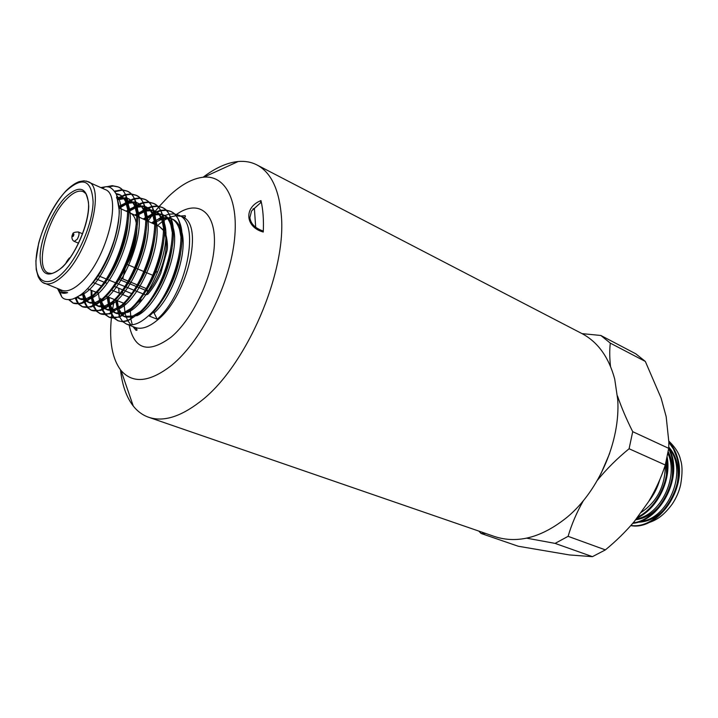 <?xml version="1.0" encoding="UTF-8"?>
<svg xmlns="http://www.w3.org/2000/svg" width="718" height="718" viewBox="0 0 718 718"><rect width="100%" height="100%" fill="white"/><g stroke="black" fill="none" stroke-linecap="round" stroke-linejoin="round"><path stroke-width="1.08" d="M636.399 518.854C660.147 515.578 679.201 477.12 667.893 453.417M640.77 512.679C657.051 501.99 665.245 486.041 665.344 464.833M635.762 519.751C645.159 518.495 653.568 513.298 661 504.144M672.003 478.359C673.34 468.244 672.075 459.349 668.189 451.694M666.466 474.607L666.304 461.01M630.925 525.441C657.939 529.785 686.946 487.773 676.661 456.971L673.493 449.082L668.844 442.297M633.159 522.875C658.101 519.886 679.955 481.67 671.007 454.368L668.727 448.229M637.638 517.104C656.126 508.138 670.002 481.554 666.771 458.981M648.677 501.487C653.802 494.944 657.509 487.675 659.797 479.678M636.947 518.082C656.701 509.583 671.689 480.602 667.166 457.133M632.764 523.332C658.074 521.241 680.843 482.46 671.716 454.7L668.763 447.197M669.813 449.405C688.113 471.905 667.677 519.787 640.241 521.43M668.772 447.081C676.688 456.038 679.578 467.741 677.433 482.191M667.507 505.445C658.873 516.475 649.018 522.067 637.943 522.201M648.327 522.758C656.485 520.254 663.674 515.677 672.227 504.072C676.383 497.834 679.201 491.309 680.691 484.488C682.513 473.539 682.468 465.363 680.556 459.96C679.39 453.794 675.485 447.511 668.835 441.094M668.844 441.848C672.784 446.147 675.62 451.29 677.361 457.285C687.817 488.5 657.912 530.898 630.763 525.621M101.292 285.827L92.891 282.371M263.264 232.022C245.009 227.103 243.824 207.206 260.975 200.582L260.454 202.907L251.542 211.002L249.873 217.608C250.699 223.612 254.899 228.001 262.483 230.783L263.264 232.022C263.838 220.166 263.075 209.683 260.975 200.582M111.389 318.02C109.055 341.454 112.25 358.919 120.974 370.407C132.821 384.058 149.748 382.335 171.737 365.238C199.649 342.306 226.726 290.934 233.476 247.243C240.368 203.436 226.7 175.129 203.894 177.149C192.657 178.243 180.828 184.732 168.407 196.624L159.243 206.389M203.158 177.211C215.328 167.895 227.005 162.654 238.196 161.505C245.009 160.886 251.246 162.026 256.918 164.925C270.524 172.114 278.593 188.224 281.115 213.273C287.73 270.982 245.825 367.912 199.505 402.161C179.949 417.068 162.995 422.094 148.644 417.257C142.64 415.148 137.515 411.414 133.27 406.047C126.395 397.144 122.141 385.072 120.507 369.833M478.771 531.069L481.123 533.483L518.225 546.236L569.455 554.942L592.44 556.656L555.077 543.391L568.1 536.337L605.382 549.889L592.44 556.656M665.299 465.004L629.094 448.759L632.711 431.671L668.718 448.346L665.299 465.004C661.233 477.605 655.669 489.802 648.614 501.604L634.191 521.654C625.575 531.787 615.972 541.201 605.382 549.889M645.329 361.441L610.291 343.123L600.858 335.477L635.807 353.821L645.329 361.441L661.098 398.059L666.169 416.655L668.844 441.983L668.718 448.346M609.627 453.48L600.804 474.051M610.291 343.123C609.492 350.061 609.564 357.797 610.506 366.324M582.038 333.628L600.858 335.477M629.094 448.759C617.292 458.38 606.737 468.863 597.439 480.225M617.489 395.968C621.447 407.474 626.518 419.375 632.711 431.671M555.077 543.391L526.644 538.168M583.42 500.59C576.734 512.356 571.627 524.275 568.1 536.337M485.727 533.465L481.123 533.483M260.454 202.907L254.378 208.346L255.68 227.202M252.987 208.92L254.378 208.346M86.196 181.026L104.999 189.471C122.94 194.686 106.865 259.449 81.242 282.336C73.532 289.551 67.043 292.181 61.757 290.243L42.685 282.434M59.863 291.705L61.739 296.83L57.521 288.564L59.863 291.705C61.676 293.429 64.27 293.743 67.627 292.639L62.511 292.082L58.382 288.905M61.739 296.83C63.624 299.397 67.196 300.169 72.464 299.128C78.442 296.722 83.171 293.527 86.663 289.542C89.974 286.437 94.471 280.478 100.152 271.664C107.332 258.956 109.782 252.951 113.507 242.244C117.213 231.277 119.52 216.028 119.269 210.562L116.54 194.695C113.148 188.681 109.459 186.043 105.456 186.788L100.906 187.577M62.699 292.154L67.627 292.639M117.043 195.897C132.211 215.705 102.468 290.144 79.438 295.681M116.307 194.192L120.795 195.206L126.969 201.641M128.217 204.684C138.062 228.656 111.173 291.84 89.956 298.85M87.434 299.72L81.242 299.505L77.643 296.83M118.201 199.703L126.197 198.365M126.951 198.473L129.689 199.326L136.088 206.093M137.344 209.234C146.876 233.314 120.651 294.936 99.47 302.323M96.867 303.256L90.306 303.095L87.057 300.851M86.564 300.295L83.261 292.729M119.359 208.076L127.283 203.58M128.028 203.311L135.217 202.449M135.962 202.575L138.493 203.4L145.117 210.509M146.382 213.758C155.609 237.918 130.03 298.024 108.894 305.76M106.21 306.765L99.281 306.649L96.176 304.585M95.673 304.037L93.995 301.578L92.281 296.947M92.066 296.031L91.348 290.341M128.657 211.523L136.312 207.421M137.039 207.179L144.147 206.506M144.883 206.649L150.026 209.27L154.065 214.879M155.321 218.245C164.251 242.46 139.301 301.075 118.237 309.153M115.481 310.23L108.176 310.167L105.214 308.264M104.693 307.744L101.184 300.941M137.757 215.041L145.251 211.245M145.96 211.029L152.988 210.527M153.724 210.688L158.768 213.345L162.914 219.223M164.189 222.697C172.805 246.956 148.482 304.109 127.499 312.501M124.654 313.649L116.971 313.658L114.162 311.908M113.632 311.406L110.016 304.863M109.782 304.028L108.732 297.27M144.919 219.807L145.951 219.089M146.75 218.559L154.092 215.05M154.792 214.853L161.738 214.52M162.474 214.691L164.395 215.382C167.447 216.791 169.879 219.502 171.692 223.531M172.957 227.121C181.277 251.399 157.556 307.116 136.68 315.812M133.754 317.042L125.695 317.114L123.029 315.507M122.491 315.022L118.775 308.731M118.524 307.932L117.294 300.671M153.257 223.666L154.864 222.562M155.644 222.068L162.842 218.819M163.533 218.649L170.408 218.478M171.144 218.658L172.858 219.304C176.027 220.758 178.531 223.594 180.38 227.803M181.645 231.51C188.188 252.153 172.885 296.337 154.092 312.994L157.224 319.25L149.308 316.073C170.965 297.028 188.358 245.556 179.967 223.316C177.965 217.374 174.932 213.452 170.866 211.55L170.094 211.191C192.846 218.434 177.247 290.88 148.5 315.749C139.983 323.513 132.668 326.295 126.556 324.105L122.922 321.754M152.53 223.325L154.819 221.413M155.573 220.821L162.331 216.54M162.95 216.244L168.613 214.269M169.134 214.161L173.962 213.901M174.411 213.955L178.522 215.122C201.426 222.454 186.043 294.604 157.224 319.25M122.581 321.422L119.673 317.105M119.421 316.557L117.474 309.727M115.589 299.989L117.348 308.866L116.872 300.501M144.237 219.493L145.925 218.057M146.696 217.428L153.634 212.86M158.247 207.574L154.262 212.528L160.042 210.428M160.581 210.311L165.481 209.979M165.93 210.024L170.094 211.191M157.377 206.066L161.586 207.215C184.194 214.368 168.362 287.128 139.687 312.204C131.188 320.031 123.909 322.858 117.851 320.695L114.189 318.289M113.857 317.948L110.958 313.488M110.716 312.922L108.84 305.805M108.714 304.908L108.355 297.126M135.873 215.624L136.923 214.709M137.721 214.036L144.848 209.162M145.494 208.821L151.39 206.542M151.929 206.416L156.91 206.021M148.734 202.063L152.988 203.212C175.443 210.266 159.387 283.332 130.784 308.623C122.302 316.512 115.068 319.384 109.073 317.239L105.384 314.789M105.043 314.439L102.162 309.826M101.92 309.234L100.125 301.811M128.639 210.661L135.962 205.447M136.626 205.079L142.64 202.638M143.196 202.494L148.258 202.027M140.001 198.024L144.309 199.155C166.612 206.12 150.322 279.499 121.791 305.006C113.336 312.967 106.138 315.884 100.197 313.757L96.481 311.253M96.149 310.885L93.286 306.119M93.044 305.5L91.339 297.746M91.24 296.767L91.096 290.243M119.206 207.502L126.978 201.713M127.66 201.318L133.808 198.698M134.383 198.545L139.525 197.988M131.188 193.941L135.549 195.072C157.682 201.929 141.159 275.622 112.708 301.363C104.281 309.386 97.118 312.348 91.24 310.248L87.506 307.672M87.165 307.304L84.32 302.359M84.096 301.722L82.462 293.402M117.77 198.051L124.887 194.722M125.462 194.56L130.703 193.914M122.275 189.83L126.7 190.934C148.671 197.701 131.897 271.709 103.536 297.674C95.126 305.76 88.009 308.767 82.193 306.694L78.433 304.064M78.091 303.678L75.139 298.132M114.467 191.221L121.791 189.803M106.408 186.806L112.188 185.657L117.761 186.77C139.561 193.429 122.545 267.76 94.273 293.94C85.882 302.107 78.809 305.159 73.048 303.104L68.686 299.702M116.513 197.531C125.659 215.49 109.971 265.983 89.992 285.935M115.939 193.483L119.008 194.381C121.863 195.691 124.124 198.285 125.785 202.171L127.795 209.961M128.127 221.171C127.041 243.86 113.821 274.536 99.649 289.318M92.604 295.547L86.025 298.868L79.42 298.778L76.925 297.234M117.86 198.365L126.036 197.836M126.826 198.069L127.921 198.5C130.918 199.882 133.27 202.638 134.966 206.775L136.923 214.754M137.138 226.547C135.756 248.652 123.325 277.48 109.639 292.208M102.297 298.859L95.575 302.386L88.502 302.377L86.456 301.219M85.864 300.725L81.933 293.833M119.134 206.21L127.077 202.261M134.051 199.227L127.813 202.054L135.065 201.973L134.966 206.775M135.855 202.225L136.734 202.584C139.884 204.038 142.326 206.955 144.058 211.352L145.96 219.528M146.041 231.923C144.372 253.391 132.731 280.397 119.565 295.017M111.909 302.125L105.043 305.85L97.495 305.94L95.62 304.917M95.009 304.441L91.024 298.006M126.269 211.218L127.804 210.141M128.612 209.611L136.097 206.156M136.815 205.976L144.004 206.066M144.785 206.335L145.476 206.631C148.77 208.148 151.301 211.245 153.06 215.912L154.9 224.276M154.828 237.317C151.695 260.607 143.232 280.747 129.428 297.737M121.441 305.347L114.431 309.279L106.399 309.467L104.693 308.569M104.074 308.112L99.973 301.928M99.703 301.129L98.339 293.15M134.813 215.14L136.896 213.704M137.685 213.21L145.027 210.033M145.736 209.871L152.853 210.132M153.634 210.419L154.128 210.634C157.574 212.223 160.195 215.49 161.981 220.435L163.758 228.997M163.516 242.729C160.329 264.807 152.243 284.023 139.238 300.357M130.9 308.516L123.747 312.653L115.221 312.958L113.686 312.177M113.049 311.738L108.849 305.796M108.562 305.024L107.009 296.588M143.241 219.035L145.889 217.267M146.66 216.809L153.858 213.883M154.558 213.74L161.622 214.161M162.403 214.467L162.69 214.592C166.298 216.262 169.008 219.708 170.812 224.931L172.526 233.7M172.087 248.177C168.865 268.999 161.164 287.236 148.994 302.879M140.279 311.639L132.992 315.992L123.954 316.423L122.59 315.749M121.952 315.328L117.644 309.602M151.597 222.894L154.783 220.821M155.537 220.399L162.609 217.707M163.3 217.581L170.301 218.164M171.072 218.478L171.171 218.523C174.941 220.264 177.732 223.899 179.554 229.41L181.196 238.385M180.541 253.66C177.292 273.181 170.013 290.386 158.705 305.285M152.844 312.483L154.092 312.994M107.817 186.985L113.354 186.034L118.165 186.967M118.578 187.147C121.647 188.565 124.079 191.347 125.883 195.493C136.097 215.858 117.734 273.091 95.126 294.29C90.253 299.137 85.648 302.215 81.305 303.526L73.048 303.104M73.478 303.265L69.269 299.684M114.871 191.76L122.114 190.171M122.607 190.18L127.104 191.132M127.508 191.32C130.739 192.81 133.27 195.772 135.119 200.196C145.045 220.929 126.844 277.184 104.379 298.006C99.676 302.637 95.207 305.635 90.953 307.008L82.193 306.694M82.606 306.846L78.935 304.01M78.603 303.606L75.758 297.844M117.976 198.796L125.12 195.269M125.713 195.09L131.026 194.282M131.511 194.291L135.944 195.26M135.549 195.072L136.357 195.449C139.741 197.019 142.379 200.16 144.264 204.872C153.885 225.946 135.855 281.241 113.552 301.695C109.01 306.11 104.675 309.027 100.529 310.454L91.24 310.248M91.653 310.4L87.991 307.636M87.668 307.241L84.912 302.072M84.697 301.398L83.207 292.782M119.628 208.193L127.113 202.476M134.625 199.057L139.848 198.339M140.333 198.356L144.704 199.353M144.309 199.155L145.108 199.532C148.662 201.184 151.399 204.513 153.32 209.521C162.645 230.918 144.776 285.252 122.625 305.338L110.016 313.847L100.197 313.757M100.61 313.91L96.966 311.217M96.643 310.831L93.861 305.85M93.636 305.204L92.048 297.144M91.976 296.121L91.895 290.566M128.657 211.684L136.106 206.183M136.779 205.788L142.882 203.149M143.447 202.997L148.581 202.368M149.057 202.395L153.383 203.4M152.988 203.212L153.778 203.58C157.502 205.303 160.338 208.83 162.286 214.143C171.306 235.836 153.598 289.219 131.609 308.955L119.439 317.194L109.073 317.239M109.477 317.392L105.86 314.762M105.528 314.394L102.728 309.575M102.495 308.955L100.816 301.246M100.726 300.277L100.592 298.302M137.748 215.014L144.991 209.871M145.655 209.503L151.633 207.044M152.18 206.901L157.233 206.362M157.7 206.389L161.972 207.412M161.586 207.215L162.367 207.583C166.262 209.396 169.188 213.111 171.171 218.739C179.877 240.718 162.331 293.141 140.495 312.527L127.975 320.802L122.625 321.754L117.86 320.695M118.264 320.838L114.665 318.271M114.333 317.912L111.514 313.254M111.281 312.662L109.513 305.276M109.405 304.351L109.145 297.431M145 219.852L145.951 219.026M146.741 218.362L153.787 213.542M154.433 213.201L160.285 210.912M160.832 210.778L165.795 210.311M166.262 210.338L170.48 211.379M159.1 206.56L158.498 207.269M153.257 213.838L147.953 221.216M114 301.255L112.089 312.258M111.981 313.039L111.855 314.017M111.73 315.014L111.407 317.859M97.738 275.524L106.102 278.925M106.955 279.275L115.41 282.721M148.644 417.257L494.693 536.561C517.804 544.02 542.072 537.477 567.48 516.933C599.072 490.529 620.379 440.87 617.749 399.782L614.716 379.095C608.81 357.169 597.843 341.974 581.822 333.511L256.918 164.925M156.587 271.503L153.948 274.976M152.826 275.308L144.641 271.889M140.934 298.087L140.773 300.698L138.475 301.336M146.921 288.842L147.818 292.388M143.663 294.111L145.655 294.918L147.755 294.299M116.262 283.071L124.645 286.446M125.488 286.787L133.79 290.135M134.625 290.467L142.837 293.779M111.398 289.982L119.744 293.375M120.588 293.716L128.845 297.081M98.707 292.827L96.84 292.513M85.989 193.761L83.342 191.67C78.783 189.884 73.2 192.361 66.612 199.083C46.778 218.514 34.105 268.667 48.438 273.037L51.768 273.513M63.651 275.209C55.986 282.533 49.56 285.243 44.381 283.35C42.057 282.506 39.984 280.28 38.171 276.663L36.223 269.483L35.9 260.742L38.7 243.016C44.139 223.567 54.218 204.118 65.544 191.32C70.319 186.474 74.869 183.243 79.186 181.636L84.024 180.81L88.027 181.627C105.654 186.671 89.149 251.937 63.651 275.209M65.509 191.544C50.646 207.044 37.201 238.205 36.071 259.79C34.724 281.582 46.607 288.807 62.26 273.361C77.903 258.247 92.766 223.801 93.107 201.875C91.617 179.455 82.417 176.009 65.509 191.544M62.511 267.087C47.828 279.203 40.361 275.416 40.091 255.716C41.007 237.281 52.558 210.509 65.275 197.315C79.725 184.14 87.542 187.147 88.727 206.326C88.386 225.003 75.803 254.163 62.511 267.087M136.752 229.419C136.599 238.654 134.185 248.805 129.5 259.889L119.718 277.381M136.941 216.118L130.155 212.986C133.566 214.61 135.675 218.46 136.483 224.528M176.556 214.386C197.36 199.586 215.247 211.029 214.431 242.666C213.883 274.079 193.573 318.325 171.18 337.101C148.455 353.821 134.437 349.828 129.15 325.119M126.556 324.105L134.966 327.408C141.419 329.777 149.102 327.166 158.023 319.573C187.954 295.358 204.289 223.72 182.372 216.917C184.885 217.626 185.836 217.204 185.217 215.669L180.478 216.037M180.415 216.208L176.089 215.768M175.614 215.804L170.507 216.971M169.942 217.186L163.866 220.408M163.192 220.866L157.377 225.56M124.017 303.956L125.094 313.353M125.273 314.116L127.58 320.336M127.858 320.838L130.972 324.868M73.398 236.087C74.205 234.014 74.017 233.503 72.841 234.544C72.024 236.617 72.213 237.128 73.398 236.087M74.277 241.392C71.378 240.036 71.45 235.666 72.778 234.239C72.509 232.829 74.358 232.067 78.325 231.968C79.518 233.26 79.159 235.684 77.23 239.247L74.277 241.392L78.549 243.214M163.749 230.352L159.351 226.475L163.74 230.774M164.512 232.372C168.012 242.361 166.325 255.814 159.459 272.741C155.6 281.555 151.004 288.941 145.655 294.918M69.359 258.803L66.146 262.932M119.125 293.124L118.685 288.214M124.995 269.035L122.787 278.889M122.446 291.221L123.146 294.766M138.978 301.201L140.943 299.971M131.484 293.527L123.245 290.108M122.41 289.758L114.081 286.303M107.054 283.386L104.828 282.47L107.045 283.404M95.584 278.701L103.957 282.138L95.629 278.647M147.809 291.23L145.951 290.467M145.135 290.135L136.941 286.769M136.106 286.419L127.831 283.018M126.996 282.677L118.632 279.239M95.952 292.199L87.425 288.762M49.461 273.45L49.057 273.307C47.864 273.181 52.665 276.053 62.565 266.809C77.05 252.907 90.306 219.546 88.413 201.929C84.877 187.685 84.105 193.654 83.97 191.93L84.347 192.137M203.894 177.149L238.196 161.505M58.921 289.121L59.172 289.803M58.625 289.201L58.67 290.458M114.772 191.625L115.742 190.764M76.539 297.44L76.647 301.578M119.305 199.281L124.034 195M85.28 298.383L85.334 301.039M85.352 301.847L85.406 304.728M127.992 203.104L132.238 199.2M93.995 301.578L94.04 304.988M94.049 305.76L94.076 307.834M135.801 207.61L136.276 207.17M136.932 206.56L140.342 203.373M102.629 304.719L102.647 308.884M102.647 309.611L102.656 310.885M143.914 211.729L145.126 210.571M145.754 209.979L148.357 207.52M111.164 307.816L111.155 312.716M111.146 313.407L111.146 313.892M151.929 215.813L153.876 213.946M154.469 213.372L156.282 211.631M119.628 310.867L119.565 316.494M159.863 219.87L162.51 217.285M163.085 216.728L164.117 215.714M119.008 194.381L120.795 195.206M79.42 298.778L81.242 299.505M127.921 198.5L129.689 199.326M88.502 302.377L90.306 303.095M136.734 202.584L138.493 203.4M97.495 305.94L99.281 306.649M145.476 206.631L147.208 207.43M106.399 309.467L108.176 310.167M154.128 210.634L155.842 211.424M115.221 312.958L116.971 313.658M162.69 214.592L164.395 215.382M123.954 316.423L125.695 317.114M171.171 218.523L172.858 219.304M125.856 197.262L125.785 202.171M82.301 302.547L86.025 298.868M91.967 305.994L95.575 302.386M144.201 206.703L144.058 211.352M101.561 309.395L105.043 305.85M153.239 211.388L153.06 215.912M111.075 312.752L114.431 309.279M162.196 216.037L161.981 220.435M120.507 316.073L123.747 312.653M171.055 220.659L170.812 224.931M129.868 319.339L132.992 315.992M179.832 225.264L179.554 229.41M120.974 370.407L133.27 406.047M130.137 212.977L128.657 212.304M127.813 211.927L119.224 208.014M126.7 190.934L127.517 191.32M117.761 186.77L118.587 187.147M178.522 215.122L182.372 216.917M165.167 226.933L164.539 227.579M163.749 228.414L162.941 229.293M130.317 310.149L130.864 318.819M130.972 319.51L132.274 324.778M133.018 326.645L136.016 330.325C137.703 330.504 137.353 329.526 134.966 327.408M102.225 188.188L105.456 186.788M78.325 231.968L82.579 233.808M119.619 277.561L127.957 281.043L119.583 277.615M127.364 264.529L134.742 267.67M135.576 268.02L143.815 271.53M164.539 231.627C166.361 233.664 168.308 245.448 167.016 250.744L160.751 273.28C157.125 281.582 152.781 288.6 147.737 294.317M69.951 257.986C69.861 257.215 68.677 258.561 66.406 262.016L65.993 263.102M140.773 300.698L137.264 302.834M128.791 281.384L137.075 284.786M137.91 285.127L146.104 288.492M159.351 226.475L155.716 224.797M154.908 224.42L146.786 220.677M145.969 220.291L137.766 216.504M125.74 304.019L124.447 303.508M123.613 303.175L115.329 299.891M114.485 299.559L106.12 296.238M98.348 293.15L96.813 292.54"/></g></svg>

